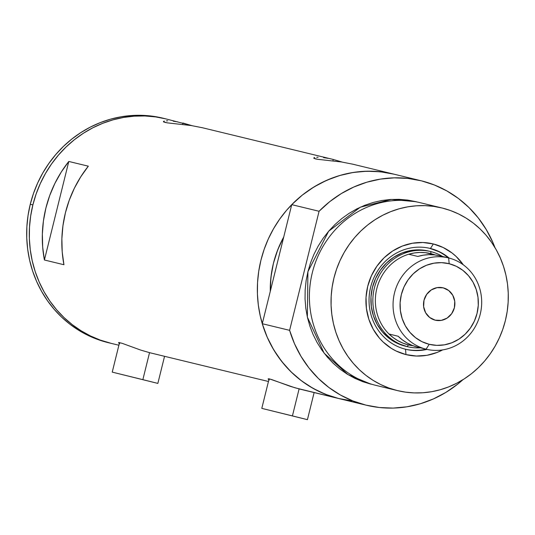 <?xml version="1.0" encoding="UTF-8"?>
<svg xmlns="http://www.w3.org/2000/svg" width="535" height="535" viewBox="0 0 535 535"><rect width="100%" height="100%" fill="white"/><g stroke="black" fill="none" stroke-linecap="round" stroke-linejoin="round"><path stroke-width="0.8" d="M149.532 352.665L142.858 379.656L157.852 383.408L112.236 372.119L142.858 379.656L149.532 352.665M299.105 388.918L292.424 415.909L307.424 419.661L261.802 408.372L292.424 415.909L299.105 388.918M119.68 343.724L118.523 342.734L118.85 342.507L122.033 343.283L140.779 350.104L149.86 352.746L268.456 381.495M118.556 342.808L118.85 342.507L122.033 343.283L140.779 350.104L149.86 352.746M269.245 379.977L268.095 378.987L269.6 378.94L294.939 387.781L339.083 398.615A115.527 108.558 -76.4 0 1 338.541 398.481L299.426 388.998L338.541 398.481A115.527 108.558 -76.4 0 1 260.866 260.478A115.527 108.558 -76.4 0 1 393.513 174.062A115.527 108.558 -76.4 0 1 394.048 174.196L380.545 171.795L366.816 171.22L353.073 172.484L339.544 175.56L326.444 180.409L313.978 186.949L302.349 195.068L291.742 204.651L319.074 211.272A115.527 108.558 -76.4 0 1 420.844 180.69A115.527 108.558 -76.4 0 1 421.386 180.823A115.527 108.558 -76.4 0 1 494.949 247.565L492.742 242.154L486.241 229.535L478.27 217.926L468.941 207.513L458.415 198.465L446.859 190.921L434.447 185.01L421.386 180.823L407.884 178.422L394.148 177.847L380.412 179.111L366.883 182.188L353.782 187.036L341.317 193.57L329.687 201.695L319.074 211.272L289.609 330.336L262.27 323.715L267.192 337.144L273.686 349.763L281.664 361.372L290.986 371.785L301.513 380.833L313.075 388.377L325.481 394.288L338.541 398.481L328.35 395.378L318.526 391.225L309.156 386.063L300.336 379.937L292.157 372.915L284.687 365.057L277.999 356.437L272.168 347.148L267.246 337.271L263.274 326.905L260.291 316.145L258.331 305.097L257.415 293.869L257.542 282.574L258.719 271.312L260.933 260.191L264.163 249.323L268.369 238.817L273.525 228.766L279.578 219.27L286.459 210.415L294.11 202.297L302.456 194.987L311.417 188.554L320.906 183.064L330.837 178.57L341.103 175.112L351.615 172.725L362.269 171.434L372.962 171.247L383.588 172.17L394.048 174.196M268.122 379.061L268.416 378.76L271.606 379.536L290.351 386.357L299.426 388.998M182.91 123.017L182.562 124.428L182.91 123.017L191.965 125.658L165.449 118.783A115.527 108.558 103.6 0 0 32.802 205.199A115.527 108.558 103.6 0 0 110.484 343.202A115.527 108.558 103.6 0 0 111.019 343.33A115.527 108.558 -76.4 0 1 32.876 204.912L36.099 194.044L40.312 183.538L45.468 173.487L51.514 163.984L58.395 155.137L66.046 147.018L74.392 139.702L83.36 133.275L92.849 127.785L102.773 123.291L113.045 119.833L123.558 117.446L134.211 116.155L144.898 115.968L155.524 116.891L165.99 118.917L155.524 116.891L144.898 115.968L134.211 116.155L123.558 117.446L113.045 119.833L102.773 123.291L92.849 127.785L83.36 133.275L74.392 139.702L66.046 147.018L58.395 155.137L51.514 163.984L45.468 173.487L40.312 183.538L36.099 194.044L32.876 204.912L30.268 204.283A115.527 108.558 103.6 0 0 108.418 342.701L118.89 345.236M173.253 121.184L177.827 121.9L173.253 121.184M167.763 120.803L166.385 120.836M163.616 121.94L163.416 121.472L164.974 122.421L167.428 122.869L191.256 125.551L202.437 127.751L191.256 125.551L167.428 122.869L163.616 121.94L163.416 121.472L164.352 121.077M333.258 159.457L332.91 160.874L333.258 159.457L342.313 162.105L333.258 159.457L201.896 127.618M323.601 157.624L328.176 158.347L323.601 157.624M318.111 157.25L316.733 157.277M313.965 158.387L313.764 157.912L315.322 158.862L317.777 159.31L341.604 161.991L352.786 164.191L341.604 161.991L317.777 159.31L313.965 158.387L313.764 157.912L314.707 157.517M352.244 164.058L393.513 174.062A115.527 108.558 103.6 0 0 291.742 204.651L319.074 211.272L289.609 330.336L262.27 323.715L270.289 291.328A101.817 95.678 -76.4 0 1 283.724 237.032L279.992 244.455L276.281 253.717L273.432 263.294L271.486 273.091L270.449 283.022L270.289 291.328L262.27 323.715A115.527 108.558 103.6 0 0 339.083 398.615L366.421 405.236A115.527 108.558 -76.4 0 1 289.609 330.336L294.524 343.771L301.024 356.39L308.996 368L318.325 378.412L328.851 387.46L340.407 395.004L352.819 400.916L365.88 405.109L379.382 407.51L393.118 408.085L406.854 406.821L420.383 403.738L433.484 398.896L445.949 392.356L457.579 384.23L462.915 379.716A115.527 108.558 -76.4 0 1 366.421 405.236M68.801 161.456L88.322 166.184A115.527 108.558 103.6 0 0 63.939 264.731L44.412 259.997A115.527 108.558 -76.4 0 1 68.801 161.456L88.322 166.184L80.772 176.784L74.385 188.186L69.242 200.244L65.417 212.803L62.949 225.696L61.873 238.764L62.2 251.831L63.939 264.731L44.412 259.997L68.801 161.456L44.412 259.997L42.68 247.096L42.345 234.029L43.422 220.962L45.89 208.068L49.722 195.509L54.864 183.451L61.251 172.049L68.801 161.456M349.007 400.501L338.541 398.481L352.05 400.882M111.561 343.463L100.292 340.099L90.462 335.947L81.093 330.784L72.278 324.658L64.093 317.636L56.623 309.778L49.942 301.158L44.111 291.869L39.182 281.992L35.21 271.62L32.234 260.866L30.274 249.818L29.351 238.59L29.485 227.295L30.662 216.033L32.876 204.912A115.527 108.558 -76.4 0 1 165.449 118.783L162.847 118.155A115.527 108.558 103.6 0 0 30.268 204.283L32.876 204.912L30.662 216.033L29.485 227.295L29.351 238.59L30.274 249.818L32.234 260.866L35.21 271.62L39.182 281.992L44.111 291.869L49.942 301.158L56.623 309.778L64.093 317.636L72.278 324.658L81.093 330.784L90.462 335.947L100.292 340.099L111.561 343.463M292.424 415.909L261.822 408.379L292.424 415.909M142.858 379.656L112.256 372.126L142.858 379.656M163.382 118.282L152.923 116.262L142.297 115.339L131.603 115.52L120.95 116.817L110.437 119.198L100.172 122.655L90.241 127.149L80.752 132.64L71.79 139.073L63.444 146.383L55.794 154.501L48.912 163.356L42.86 172.852L37.711 182.903L33.498 193.416L30.268 204.283L28.054 215.398L26.877 226.659L26.75 237.961L27.666 249.19L29.626 260.231L32.608 270.991L36.581 281.356L41.503 291.234L47.341 300.53L54.022 309.143L61.492 317.001L69.67 324.029L78.491 330.148L87.86 335.311L97.684 339.464L108.444 342.708M430.441 248.494A51.888 48.759 103.6 0 0 370.648 287.121A51.888 48.759 103.6 0 0 405.51 349.235L405.978 354.585A56.977 53.54 -76.4 0 1 367.699 286.379A56.977 53.54 -76.4 0 1 433.357 243.967L430.441 248.494L429.959 248.38L430.441 248.494A51.888 48.759 -76.4 0 1 449.146 258.071A51.888 48.759 103.6 0 0 430.441 248.494L433.357 243.967L443.234 247.544L452.202 253.108L456.235 256.573L463.29 264.805A56.977 53.54 -76.4 0 0 433.357 243.967L422.958 242.509L412.425 243.238L402.18 246.12L392.603 251.042L384.063 257.823L376.894 266.196L371.37 275.839L367.699 286.379L366.027 297.42L366.415 308.528L368.856 319.281L373.243 329.266L379.415 338.1L383.1 341.979L391.486 348.459L396.107 351.007L405.978 354.585L405.51 349.235A51.888 48.759 -76.4 0 1 370.621 287.248A51.888 48.759 -76.4 0 1 430.2 248.434A51.888 48.759 -76.4 0 1 430.441 248.494M405.303 346.158A48.953 45.997 -76.4 0 1 372.387 287.683A48.953 45.997 -76.4 0 1 428.595 251.069A48.953 45.997 -76.4 0 1 428.823 251.122L419.888 249.878L410.847 250.5L402.039 252.981L393.813 257.208L386.477 263.033L380.318 270.222L375.57 278.508L372.42 287.562L370.982 297.045L371.317 306.595L373.41 315.831L377.182 324.411L382.485 332.001L389.112 338.307L396.823 343.089L407.255 346.633A48.953 45.997 103.6 0 0 420.463 347.824A48.953 45.997 -76.4 0 1 407.483 346.693A48.953 45.997 -76.4 0 1 407.255 346.633L405.303 346.158A48.953 45.997 -76.4 0 0 405.53 346.219L407.483 346.693M376.326 385.474A93.986 88.322 -76.4 0 1 375.45 385.26A93.986 88.322 103.6 0 0 375.884 385.374L397.525 390.617A93.986 88.322 -76.4 0 1 397.09 390.51L375.45 385.26L397.09 390.51A93.986 88.322 -76.4 0 1 333.893 278.233A93.986 88.322 -76.4 0 1 441.81 207.934A93.986 88.322 -76.4 0 1 442.244 208.041A93.986 88.322 -76.4 0 1 505.441 320.311A93.986 88.322 -76.4 0 1 397.525 390.617M371.056 384.197L347.957 374.594L324.136 353.187L307.371 317.128L307.913 271.693L328.624 231.26L360.262 207.212L391.306 199.421L416.21 201.728L407.703 200.083L399.056 199.334L390.356 199.481L381.689 200.531L373.136 202.477L364.783 205.286L356.705 208.944L348.987 213.411L341.698 218.641L334.903 224.593L328.677 231.194L323.08 238.396L318.158 246.127L313.965 254.306L310.541 262.852L307.913 271.693L306.114 280.735L305.157 289.903L305.05 299.092L305.799 308.227L307.391 317.215L309.818 325.962L313.049 334.402L317.054 342.433L321.802 349.997L327.239 357.005L333.312 363.399L339.972 369.117L347.141 374.099L354.765 378.298L362.763 381.676L371.056 384.197M291.742 204.651L283.724 237.032L291.742 204.651M270.289 291.328L283.724 237.032L270.289 291.328L270.937 277.224L273.432 263.294L277.725 249.812L283.724 237.032A101.817 95.678 -76.4 0 0 270.289 291.328M441.81 207.934L420.162 202.685A93.986 88.322 103.6 0 0 312.246 272.99A93.986 88.322 103.6 0 0 375.45 385.26A93.986 88.322 -76.4 0 1 312.306 272.756A93.986 88.322 -76.4 0 1 420.604 202.792M442.244 208.041L433.738 206.396L425.091 205.641L416.39 205.794L407.723 206.844L399.17 208.784L390.817 211.599L382.739 215.257L375.022 219.718L367.732 224.954L360.938 230.899L354.712 237.507L349.114 244.709L344.192 252.433L339.999 260.612L336.575 269.165L333.947 278.006L332.148 287.048L331.192 296.209L331.085 305.405L331.834 314.54L333.425 323.521L335.853 332.275L339.083 340.708L343.089 348.746L347.837 356.303L353.274 363.318L359.346 369.712L366.007 375.423L373.176 380.405L380.8 384.605L388.798 387.982L397.09 390.51L405.597 392.155L414.244 392.904L422.944 392.757L431.611 391.707L440.165 389.761L448.517 386.952L456.596 383.294L464.313 378.827L471.609 373.597L478.397 367.645L484.623 361.045L490.22 353.842L495.142 346.112L499.336 337.933L502.76 329.386L505.388 320.545L507.187 311.504L508.143 302.335L508.25 293.147L507.501 284.011L505.909 275.023L503.482 266.276L500.252 257.837L496.246 249.805L491.498 242.241L486.061 235.233L479.989 228.84L473.328 223.122L466.159 218.146L458.535 213.94L450.537 210.563L442.244 208.041M442.666 349.89L437.155 352.431L426.91 355.314L416.384 356.036L405.978 354.585A56.977 53.54 -76.4 0 0 442.666 349.89M405.296 349.181A51.888 48.759 103.6 0 0 426.087 349.188A46.993 44.158 103.6 0 0 480.229 314.199A46.993 44.158 103.6 0 0 448.658 257.95L449.166 263.715A41.509 39.008 -76.4 0 1 477.053 313.403A41.509 39.008 -76.4 0 1 429.224 344.306L426.081 349.181L417.487 347.101A46.993 44.158 103.6 0 0 417.708 347.155A46.993 44.158 103.6 0 0 417.929 347.208M446.692 256.599L448.23 257.843A51.888 48.759 103.6 0 0 429.745 248.327M427.01 349.402A51.888 48.759 -76.4 0 1 405.751 349.295A51.888 48.759 -76.4 0 1 405.51 349.235A51.888 48.759 103.6 0 0 427.01 349.402M423.66 349.669L426.087 349.188A46.993 44.158 -76.4 0 1 394.482 293.046A46.993 44.158 -76.4 0 1 448.444 257.897A46.993 44.158 -76.4 0 1 448.658 257.95A46.993 44.158 -76.4 0 1 480.256 314.085A46.993 44.158 -76.4 0 1 426.301 349.235A46.993 44.158 -76.4 0 1 426.081 349.181L429.224 344.306L436.801 345.363L444.471 344.828L451.935 342.734L458.91 339.143L465.129 334.208L470.352 328.109L474.378 321.08L477.053 313.403L478.27 305.358L477.989 297.266L476.21 289.435L473.014 282.159L468.52 275.726L462.895 270.376L456.362 266.316L449.166 263.715L441.589 262.652L433.918 263.187L426.448 265.286L419.473 268.871L413.254 273.806L408.031 279.905L404.005 286.934L401.337 294.611L400.113 302.656L400.401 310.748L402.173 318.586L405.369 325.855L409.87 332.295L415.494 337.638L422.028 341.698L429.224 344.306A41.509 39.008 -76.4 0 1 401.337 294.611A41.509 39.008 -76.4 0 1 449.166 263.715L448.658 257.95A46.993 44.158 103.6 0 0 394.509 292.933A46.993 44.158 103.6 0 0 426.081 349.181L417.487 347.101A46.993 44.158 103.6 0 1 398.087 336.187L402.38 339.885L407.095 342.975L412.157 345.389L417.487 347.101M438.519 251.53L429.531 248.273M443.194 287.85L448.698 290.525L452.757 295.246L454.75 301.305L454.375 307.772L451.687 313.671L447.099 318.098L441.308 320.378L435.196 320.164A16.645 15.642 -76.4 0 1 424.001 300.282A16.645 15.642 -76.4 0 1 443.114 287.83A16.645 15.642 -76.4 0 1 443.194 287.85A16.645 15.642 -76.4 0 1 454.382 307.732A16.645 15.642 -76.4 0 1 435.269 320.184A16.645 15.642 -76.4 0 1 435.196 320.164L429.692 317.489L425.633 312.768L423.64 306.709L424.014 300.242L426.703 294.344L431.29 289.916L437.075 287.643L443.194 287.85M430.956 253.657A46.993 44.158 -76.4 0 1 435.229 254.968L425.445 252.68L419.841 252.446L414.23 252.968L408.713 254.239A46.993 44.158 -76.4 0 1 430.956 253.657L430.775 251.597L430.956 253.657M442.606 256.479A48.953 45.997 103.6 0 0 430.775 251.597A48.953 45.997 -76.4 0 1 442.606 256.479M408.379 344.894L407.255 346.633A48.953 45.997 -76.4 0 1 374.339 288.158A48.953 45.997 -76.4 0 1 430.548 251.544A48.953 45.997 -76.4 0 1 430.775 251.597A48.953 45.997 103.6 0 0 374.373 288.037A48.953 45.997 103.6 0 0 407.255 346.633L408.379 344.894L413.214 345.791A46.993 44.158 -76.4 0 1 408.379 344.894A46.993 44.158 -76.4 0 1 388.978 333.98L393.272 337.679L397.986 340.762L403.049 343.182L408.379 344.894M398.16 336.261L388.978 333.98A46.993 44.158 -76.4 0 1 376.807 288.639A46.993 44.158 -76.4 0 1 408.713 254.239A46.993 44.158 103.6 0 0 376.807 288.639A46.993 44.158 103.6 0 0 388.978 333.98L398.16 336.261M439.85 255.81A46.993 44.158 103.6 0 1 440.071 255.864L434.554 254.887L428.95 254.653L423.345 255.182L417.822 256.446L408.713 254.239L417.822 256.446A46.993 44.158 103.6 0 1 439.85 255.81L448.444 257.897M164.559 356.31L157.852 383.408M314.125 392.563L307.424 419.661M269.112 378.834L261.802 408.372M119.546 342.581L112.236 372.119M393.513 174.062L420.844 180.69M417.708 347.155L426.301 349.235"/></g></svg>
